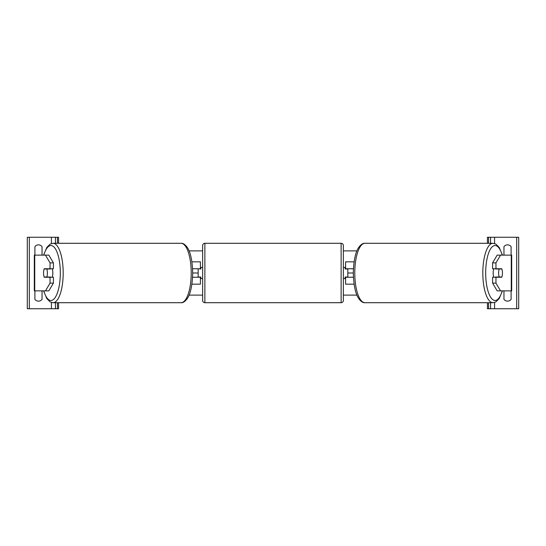 <?xml version="1.0" encoding="UTF-8"?>
<svg xmlns="http://www.w3.org/2000/svg" width="546" height="546" viewBox="0 0 546 546"><rect width="100%" height="100%" fill="white"/><g stroke="black" fill="none" stroke-linecap="round" stroke-linejoin="round"><path stroke-width="0.82" d="M191.899 284.166L200.409 284.166L200.409 277.245L192.581 277.245M198.171 268.755L200.853 268.98L200.853 267.417L202.641 267.417M198.171 268.98L198.171 277.245M200.409 268.98L200.409 261.834L191.899 261.834M192.581 268.755L200.409 268.755M53.406 262.872L50.048 262.872L45.468 255.132L48.826 255.132L53.406 262.872L53.406 268.755L44.226 268.755A5.583 1.911 -90 0 0 43.557 273A5.583 1.911 -90 0 0 44.226 277.245L50.048 277.245L50.048 283.128L53.406 283.128L53.406 277.245L50.048 277.245M53.406 283.128L48.826 290.868L34.309 290.868L34.309 255.132L45.468 255.132M50.048 268.755L50.048 262.872M45.468 290.868L50.048 283.128M41.66 255.132A4.47 4.47 0 0 0 42.042 254.682L42.042 246.642A4.47 4.47 0 0 0 34.896 246.642L34.896 254.682A4.47 4.47 0 0 0 35.278 255.132M35.278 290.868A4.47 4.47 0 0 0 34.896 291.318L34.896 299.358A4.47 4.47 0 0 0 42.042 299.358L42.042 291.318A4.47 4.47 0 0 0 41.66 290.868M58.572 302.709L58.572 308.736L27.3 308.736L27.3 237.264L58.572 237.264L58.572 243.291M55.446 308.736L55.446 302.709M55.446 243.291L55.446 237.264M204.873 243.291A2.232 2.232 0 0 0 202.641 245.529L202.641 300.471A2.232 2.232 0 0 0 204.873 302.709L341.127 302.709A2.232 2.232 0 0 0 343.359 300.471L343.359 245.529A2.232 2.232 0 0 0 341.127 243.291L204.873 243.291L204.873 302.709M198.171 277.02L200.853 277.02L200.853 278.583L202.641 278.583M343.359 267.417L345.147 267.417L345.147 268.98L347.829 268.98L347.829 277.02L345.147 277.02L345.147 278.583L343.359 278.583M52.163 268.755A5.583 1.911 90 0 1 52.832 273A5.583 1.911 90 0 1 52.163 277.245M46.792 277.02L44.144 277.02A5.583 1.911 90 0 1 43.557 273A5.583 1.911 90 0 1 44.144 268.98L46.792 268.98A5.583 1.911 90 0 1 47.379 273A5.583 1.911 90 0 1 46.792 277.02L50.573 277.02A5.583 1.911 90 0 1 50.485 277.245M50.485 268.755A5.583 1.911 90 0 1 50.573 268.98L46.792 268.98M492.594 262.872L492.594 268.755L501.774 268.755A5.583 1.911 -90 0 1 502.443 273A5.583 1.911 -90 0 1 501.774 277.245L495.952 277.245L495.952 283.128L492.594 283.128L497.174 290.868L511.691 290.868L511.691 255.132L497.174 255.132L492.594 262.872L495.952 262.872L500.532 255.132M492.594 283.128L492.594 277.245L495.952 277.245M495.952 268.755L495.952 262.872M500.532 290.868L495.952 283.128M493.837 268.755A5.583 1.911 90 0 0 493.168 273A5.583 1.911 90 0 0 493.837 277.245M502.443 273A5.583 1.911 90 0 0 501.856 268.98L499.208 268.98A5.583 1.911 90 0 0 498.621 273A5.583 1.911 90 0 0 499.208 277.02L501.856 277.02A5.583 1.911 90 0 0 502.443 273M499.208 268.98L495.427 268.98A5.583 1.911 90 0 1 495.515 268.755M499.208 277.02L495.427 277.02A5.583 1.911 90 0 0 495.515 277.245M504.34 255.132A4.47 4.47 0 0 1 503.958 254.682L503.958 246.642A4.47 4.47 0 0 1 511.104 246.642L511.104 254.682A4.47 4.47 0 0 1 510.722 255.132M510.722 290.868A4.47 4.47 0 0 1 511.104 291.318L511.104 299.358A4.47 4.47 0 0 1 503.958 299.358L503.958 291.318A4.47 4.47 0 0 1 504.34 290.868M487.428 302.709L487.428 308.736L518.7 308.736L518.7 237.264L487.428 237.264L487.428 243.291M490.554 308.736L490.554 302.709M490.554 243.291L490.554 237.264M354.101 284.166L345.591 284.166L345.591 277.245L353.419 277.245M345.591 268.98L345.591 261.834L354.101 261.834M353.419 268.755L345.591 268.755M502.436 255.132L499.194 247.427L495.85 244.076L492.977 243.291A29.709 10.162 90 0 0 482.814 273A29.709 10.162 90 0 0 492.977 302.709L364.94 302.709A29.709 10.162 -90 0 1 354.784 273A29.709 10.162 -90 0 1 364.94 243.291C363.008 243.072 360.933 244.444 358.722 247.427C355.439 252.259 353.637 260.783 353.31 273L347.829 273M198.171 273L192.69 273C192.363 285.217 190.561 293.741 187.278 298.573C185.067 301.556 182.992 302.928 181.06 302.709A29.709 10.162 -90 0 0 191.216 273A29.709 10.162 -90 0 0 181.06 243.291L53.023 243.291A29.709 10.162 90 0 1 63.186 273A29.709 10.162 90 0 1 53.023 302.709L181.06 302.709M356.927 295.113L343.359 295.113M202.641 295.113L189.073 295.113M356.927 250.887L343.359 250.887M202.641 250.887L189.073 250.887M34.739 290.868L34.739 255.132M51.426 308.736L51.426 302.47M51.426 243.53L51.426 237.264M29.313 308.736L29.313 237.264M57.453 308.736L57.453 302.709M57.453 243.291L57.453 237.264M341.127 302.709L341.127 243.291M43.789 290.868A27.471 9.398 -90 0 0 54.184 298.771A27.471 9.398 -90 0 0 60.319 273A27.471 9.398 -90 0 0 54.184 247.229A27.471 9.398 -90 0 0 43.789 255.132M511.261 290.868L511.261 255.132M502.211 290.868A27.471 9.398 -90 0 1 491.816 298.771A27.471 9.398 -90 0 1 485.681 273A27.471 9.398 -90 0 1 491.816 247.229A27.471 9.398 -90 0 1 502.211 255.132M516.687 308.736L516.687 237.264M494.574 308.736L494.574 302.47M494.574 243.53L494.574 237.264M488.547 308.736L488.547 302.709M488.547 243.291L488.547 237.264M43.564 290.868L46.806 298.573L50.15 301.924L53.023 302.709M192.69 273C192.363 260.783 190.561 252.259 187.278 247.427C185.067 244.444 182.992 243.072 181.06 243.291M43.564 255.132L46.806 247.427L50.15 244.076L53.023 243.291M492.977 243.291L364.94 243.291M353.31 273C353.637 285.217 355.439 293.741 358.722 298.573C360.933 301.556 363.008 302.928 364.94 302.709M502.436 290.868L499.194 298.573L495.85 301.924L492.977 302.709"/></g></svg>
